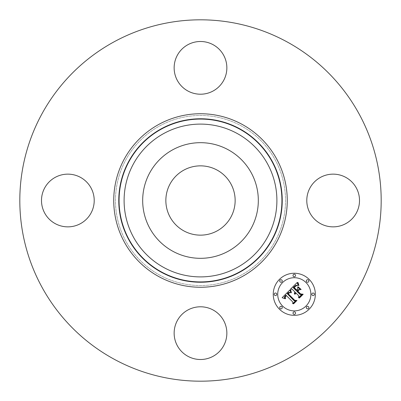 <?xml version="1.0" encoding="UTF-8"?>
<svg xmlns="http://www.w3.org/2000/svg" width="401" height="401" viewBox="0 0 401 401"><rect width="100%" height="100%" fill="white"/><g stroke="black" fill="none" stroke-linecap="round" stroke-linejoin="round"><path stroke-width="0.3" stroke-dasharray="2 1.5" d="M149.758 172.781A57.819 57.819 0 0 1 228.219 149.758A57.819 57.819 0 0 1 251.242 228.219A57.819 57.819 0 0 1 172.781 251.242A57.819 57.819 0 0 1 149.758 172.781M217.111 170.094A34.651 34.651 0 0 1 230.906 217.111A34.651 34.651 0 0 1 183.889 230.906A34.651 34.651 0 0 1 170.094 183.889A34.651 34.651 0 0 1 217.111 170.094M159.733 275.121A85.027 85.027 0 0 1 125.879 159.733A85.027 85.027 0 0 1 241.267 125.879A85.027 85.027 0 0 1 275.121 241.267A85.027 85.027 0 0 1 159.733 275.121A85.027 85.027 0 0 1 125.879 159.733A85.027 85.027 0 0 1 241.267 125.879A85.027 85.027 0 0 1 275.121 241.267A85.027 85.027 0 0 1 159.733 275.121M113.874 359.065A180.686 180.686 0 0 1 41.935 113.874A180.686 180.686 0 0 1 287.126 41.935A180.686 180.686 0 0 1 359.065 287.126A180.686 180.686 0 0 1 113.874 359.065M356.278 213.137A26.361 26.361 0 0 1 320.509 223.633A26.361 26.361 0 0 1 310.013 187.863A26.361 26.361 0 0 1 345.782 177.367A26.361 26.361 0 0 1 356.278 213.137M213.137 310.013A26.361 26.361 0 0 1 223.633 345.782A26.361 26.361 0 0 1 187.863 356.278A26.361 26.361 0 0 1 177.367 320.509A26.361 26.361 0 0 1 213.137 310.013M90.987 213.137A26.361 26.361 0 0 1 55.218 223.633A26.361 26.361 0 0 1 44.722 187.863A26.361 26.361 0 0 1 80.491 177.367A26.361 26.361 0 0 1 90.987 213.137M187.863 90.987A26.361 26.361 0 0 1 177.367 55.218A26.361 26.361 0 0 1 213.137 44.722A26.361 26.361 0 0 1 223.633 80.491A26.361 26.361 0 0 1 187.863 90.987M292.164 289.201L290.444 289.241L297.196 282.489L298.078 285.507L295.803 285.306L293.166 287.602L296.209 290.645L296.605 290.249L293.918 287.562L295.707 285.843L297.286 285.522L295.978 285.928L294.254 287.577L296.765 290.083L297.748 289.101L297.687 286.966L300.414 289.687L298.244 289.702L296.755 291.191L300.033 294.469L301.707 294.479L298.514 297.672L298.73 295.768L295.933 292.971L295.171 294.214L295.758 292.795L295.452 292.489L294.545 294.159L294.359 293.036L294.905 291.943L292.164 289.201M282.124 297.692L289.848 289.838L290.875 292.75L288.86 292.309L287.206 293.647L294.179 300.775L295.652 300.72L292.685 303.687L292.83 302.018L286.359 295.547L285.216 297.111L285.627 298.65L284.971 297.071L286.119 295.452L285.873 295.061L284.379 296.915L284.439 297.793L285.081 298.765L282.124 297.692M298.123 286.79L301.201 289.527L298.123 286.79M290.414 289.908L290.665 289.838L291.397 292.79L290.414 289.908M297.858 282.399L298.905 285.552L298.174 284.479L297.858 282.399M289.858 292.56L288.184 293.727L294.72 300.274L296.976 300.464L293.652 303.788L293.326 303.763L296.439 300.645L294.575 300.524L287.798 293.748L289.061 292.635L289.858 292.56M298.83 289.858L299.191 289.843L297.858 291.176L300.64 293.963L303.206 294.234L299.437 297.998L299.101 297.988L302.665 294.424L300.56 294.204L297.522 291.166L298.83 289.858M309.176 279.412A21.042 21.042 0 0 0 279.412 279.412A21.042 21.042 0 0 0 279.412 309.176A21.042 21.042 0 0 0 309.176 309.176A21.042 21.042 0 0 0 309.176 279.412M282.57 306.018A16.581 16.581 0 0 0 306.018 306.018A16.581 16.581 0 0 0 306.018 282.57A16.581 16.581 0 0 0 282.57 282.57A16.581 16.581 0 0 0 282.57 306.018M280.088 281.893A1.273 1.273 0 0 0 281.893 281.893A1.273 1.273 0 0 0 281.893 280.088A1.273 1.273 0 0 0 280.088 280.088A1.273 1.273 0 0 0 280.088 281.893M306.695 281.893A1.273 1.273 0 0 0 308.499 281.893A1.273 1.273 0 0 0 308.499 280.088A1.273 1.273 0 0 0 306.695 280.088A1.273 1.273 0 0 0 306.695 281.893M293.392 276.384A1.273 1.273 0 0 0 295.196 276.384A1.273 1.273 0 0 0 295.196 274.58A1.273 1.273 0 0 0 293.392 274.58A1.273 1.273 0 0 0 293.392 276.384M306.695 308.499A1.273 1.273 0 0 0 308.499 308.499A1.273 1.273 0 0 0 308.499 306.695A1.273 1.273 0 0 0 306.695 306.695A1.273 1.273 0 0 0 306.695 308.499M312.204 295.196A1.273 1.273 0 0 0 314.008 295.196A1.273 1.273 0 0 0 314.008 293.392A1.273 1.273 0 0 0 312.204 293.392A1.273 1.273 0 0 0 312.204 295.196M281.893 306.695A1.273 1.273 0 0 0 280.088 306.695A1.273 1.273 0 0 0 280.088 308.499A1.273 1.273 0 0 0 281.893 308.499A1.273 1.273 0 0 0 281.893 306.695M276.384 293.392A1.273 1.273 0 0 0 274.58 293.392A1.273 1.273 0 0 0 274.58 295.196A1.273 1.273 0 0 0 276.384 295.196A1.273 1.273 0 0 0 276.384 293.392M295.196 312.204A1.273 1.273 0 0 0 293.392 312.204A1.273 1.273 0 0 0 293.392 314.008A1.273 1.273 0 0 0 295.196 314.008A1.273 1.273 0 0 0 295.196 312.204"/><path stroke-width="0.6" d="M183.889 230.906A34.651 34.651 0 0 1 170.094 183.889A34.651 34.651 0 0 1 217.111 170.094A34.651 34.651 0 0 1 230.906 217.111A34.651 34.651 0 0 1 183.889 230.906M113.874 359.065A180.686 180.686 0 0 1 41.935 113.874A180.686 180.686 0 0 1 287.126 41.935A180.686 180.686 0 0 1 359.065 287.126A180.686 180.686 0 0 1 113.874 359.065M149.758 172.781A57.819 57.819 0 0 1 228.219 149.758A57.819 57.819 0 0 1 251.242 228.219A57.819 57.819 0 0 1 172.781 251.242A57.819 57.819 0 0 1 149.758 172.781M213.137 44.722A26.361 26.361 0 0 1 223.633 80.491A26.361 26.361 0 0 1 187.863 90.987A26.361 26.361 0 0 1 177.367 55.218A26.361 26.361 0 0 1 213.137 44.722M44.722 187.863A26.361 26.361 0 0 1 80.491 177.367A26.361 26.361 0 0 1 90.987 213.137A26.361 26.361 0 0 1 55.218 223.633A26.361 26.361 0 0 1 44.722 187.863M187.863 356.278A26.361 26.361 0 0 1 177.367 320.509A26.361 26.361 0 0 1 213.137 310.013A26.361 26.361 0 0 1 223.633 345.782A26.361 26.361 0 0 1 187.863 356.278M310.013 187.863A26.361 26.361 0 0 1 345.782 177.367A26.361 26.361 0 0 1 356.278 213.137A26.361 26.361 0 0 1 320.509 223.633A26.361 26.361 0 0 1 310.013 187.863M309.176 279.412A21.042 21.042 0 0 1 309.176 309.176A21.042 21.042 0 0 1 279.412 309.176A21.042 21.042 0 0 1 279.412 279.412A21.042 21.042 0 0 1 309.176 279.412M306.018 282.57A16.581 16.581 0 0 1 306.018 306.018A16.581 16.581 0 0 1 282.57 306.018A16.581 16.581 0 0 1 282.57 282.57A16.581 16.581 0 0 1 306.018 282.57M289.893 289.978L290.875 292.75L288.86 292.309L287.206 293.647L294.179 300.775L295.652 300.72L292.685 303.687L292.83 302.018L286.359 295.547L285.216 297.111L285.627 298.65L284.971 297.071L286.119 295.452L285.873 295.061L284.379 296.915L284.439 297.793L285.081 298.765L282.124 297.692L289.893 289.978M290.7 290.048L291.397 292.79L290.53 290.57L290.414 289.908L290.7 290.048M289.783 292.63L288.184 293.727L294.72 300.274L296.976 300.464L293.652 303.788L293.326 303.763L296.439 300.645L294.575 300.524L287.798 293.748L289.061 292.635L289.783 292.63M297.196 282.489L298.078 285.507L295.803 285.306L293.166 287.602L296.209 290.645L296.605 290.249L293.918 287.562L295.707 285.843L297.286 285.522L295.978 285.928L294.254 287.577L296.765 290.083L297.748 289.101L297.687 286.966L300.414 289.687L298.244 289.702L296.755 291.191L300.033 294.469L301.707 294.479L298.514 297.672L298.73 295.768L295.933 292.971L295.171 294.214L295.758 292.795L295.452 292.489L294.545 294.159L294.359 293.036L294.905 291.943L292.164 289.201L290.444 289.241L297.196 282.489M298.123 282.785L298.905 285.552L298.174 284.479L297.858 282.399L298.123 282.785M301.201 289.527L298.123 286.79L301.201 289.527M297.858 291.176L300.64 293.963L303.206 294.234L299.437 297.998L299.101 297.988L302.665 294.424L300.56 294.204L297.522 291.166L299.191 289.843L297.858 291.176M281.893 280.088A1.273 1.273 0 0 1 281.893 281.893A1.273 1.273 0 0 1 280.088 281.893A1.273 1.273 0 0 1 280.088 280.088A1.273 1.273 0 0 1 281.893 280.088M308.499 280.088A1.273 1.273 0 0 1 308.499 281.893A1.273 1.273 0 0 1 306.695 281.893A1.273 1.273 0 0 1 306.695 280.088A1.273 1.273 0 0 1 308.499 280.088M295.196 274.58A1.273 1.273 0 0 1 295.196 276.384A1.273 1.273 0 0 1 293.392 276.384A1.273 1.273 0 0 1 293.392 274.58A1.273 1.273 0 0 1 295.196 274.58M308.499 306.695A1.273 1.273 0 0 1 308.499 308.499A1.273 1.273 0 0 1 306.695 308.499A1.273 1.273 0 0 1 306.695 306.695A1.273 1.273 0 0 1 308.499 306.695M314.008 293.392A1.273 1.273 0 0 1 314.008 295.196A1.273 1.273 0 0 1 312.204 295.196A1.273 1.273 0 0 1 312.204 293.392A1.273 1.273 0 0 1 314.008 293.392M280.088 308.499A1.273 1.273 0 0 1 280.088 306.695A1.273 1.273 0 0 1 281.893 306.695A1.273 1.273 0 0 1 281.893 308.499A1.273 1.273 0 0 1 280.088 308.499M274.58 295.196A1.273 1.273 0 0 1 274.58 293.392A1.273 1.273 0 0 1 276.384 293.392A1.273 1.273 0 0 1 276.384 295.196A1.273 1.273 0 0 1 274.58 295.196M293.392 314.008A1.273 1.273 0 0 1 293.392 312.204A1.273 1.273 0 0 1 295.196 312.204A1.273 1.273 0 0 1 295.196 314.008A1.273 1.273 0 0 1 293.392 314.008M239.688 128.771A81.734 81.734 0 0 1 272.229 239.688A81.734 81.734 0 0 1 161.312 272.229A81.734 81.734 0 0 1 128.771 161.312A81.734 81.734 0 0 1 239.688 128.771M242.094 124.36A86.761 86.761 0 0 1 276.64 242.094A86.761 86.761 0 0 1 158.906 276.64A86.761 86.761 0 0 1 124.36 158.906A86.761 86.761 0 0 1 242.094 124.36M239.537 129.047A81.423 81.423 0 0 1 271.953 239.537A81.423 81.423 0 0 1 161.463 271.953A81.423 81.423 0 0 1 129.047 161.463A81.423 81.423 0 0 1 239.537 129.047M237.126 133.453A76.401 76.401 0 0 1 267.547 237.126A76.401 76.401 0 0 1 163.874 267.547A76.401 76.401 0 0 1 133.453 163.874A76.401 76.401 0 0 1 237.126 133.453"/></g></svg>
